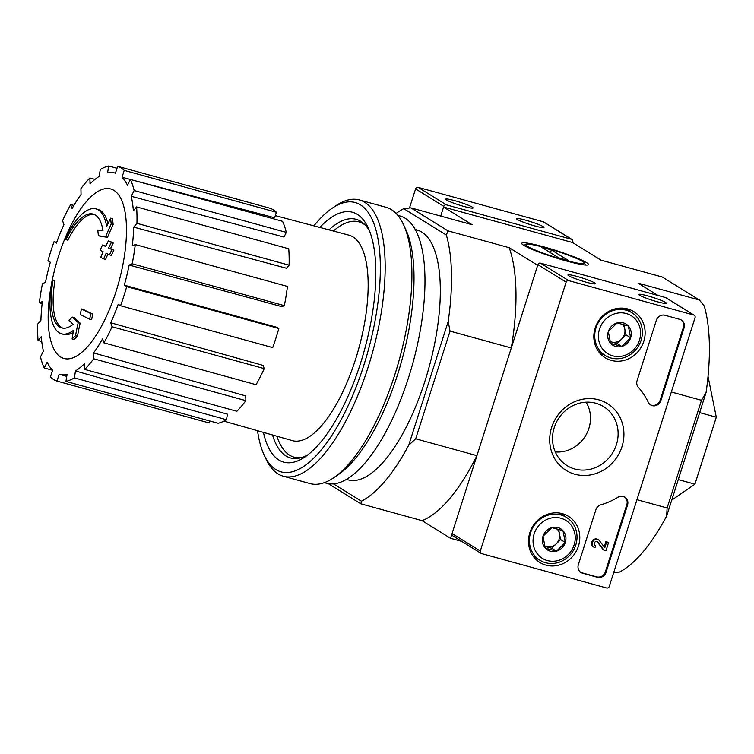 <?xml version="1.0" encoding="UTF-8"?>
<svg xmlns="http://www.w3.org/2000/svg" width="754" height="754" viewBox="0 0 754 754"><rect width="100%" height="100%" fill="white"/><g stroke="black" fill="none" stroke-linecap="round" stroke-linejoin="round"><path stroke-width="1.13" d="M66.032 237.133A64.797 24.034 105.4 0 1 95.975 208.877A64.797 24.034 105.4 0 1 106.682 226.52A248.189 229.989 -84.7 0 1 110.659 218.151A241.761 149.443 33.7 0 0 111.215 223.985A247.105 228.99 95.3 0 0 105.617 236.794A249.235 15.221 -166 0 0 98.397 235.738A246.652 152.468 -146.3 0 1 97.822 230.008A248.302 15.165 14 0 1 102.987 230.724A59.038 21.894 105.4 0 0 93.147 214.07A59.038 21.894 105.4 0 0 65.937 239.649A251.996 99.745 -154.7 0 1 66.032 237.133M95.975 208.877L97.916 209.405A64.797 24.034 105.4 0 1 107.954 223.759M94.09 214.39A59.038 21.894 105.4 0 0 67.869 240.187L65.937 239.649M110.659 218.151L112.591 218.688A241.761 149.443 33.7 0 0 113.147 224.513A247.105 228.99 95.3 0 0 107.549 237.322A249.235 15.221 -166 0 0 100.329 236.266L98.397 235.738M107.549 237.322L105.617 236.794M113.147 224.513L111.215 223.985M53.053 280.045A59.038 21.894 105.4 0 0 61.819 327.924A59.038 21.894 105.4 0 0 73.11 324.352A248.302 64.448 -158.5 0 1 69.019 320.252A246.652 111.997 3.6 0 1 72.431 317.095L74.363 317.632A249.235 64.684 21.5 0 0 80.15 323.174A247.105 220.338 143.5 0 0 77.492 336.246A241.761 109.782 -176.4 0 0 74.043 339.47L72.111 338.932A248.189 221.308 -36.5 0 1 73.581 330.243A64.797 24.034 105.4 0 1 61.602 333.834A64.797 24.034 105.4 0 1 52.007 281.082A251.996 51.734 10.6 0 1 53.053 280.045L54.985 280.573A59.038 21.894 105.4 0 0 62.808 328.122M73.185 332.373A64.797 24.034 105.4 0 1 63.534 334.361L61.602 333.834M77.492 336.246L75.56 335.719A241.761 109.782 -176.4 0 0 72.111 338.932M80.15 323.174L78.218 322.637A247.105 220.338 143.5 0 0 75.56 335.719M72.431 317.095A249.235 64.684 21.5 0 0 78.218 322.637M80.339 314.588A248.151 229.093 -58.2 0 1 81.375 308.933A250.092 25.202 17.7 0 0 90.744 313.532A244.277 225.521 121.8 0 0 89.726 319.187A249.32 25.118 -162.3 0 1 80.339 314.588M90.744 313.532L92.685 314.06A250.092 25.202 17.7 0 1 83.308 309.46L81.375 308.933M92.685 314.06A244.277 225.521 121.8 0 0 91.658 319.724L89.726 319.187M100.103 250.234A248.151 229.093 -58.2 0 1 102.553 244.975A249.32 25.118 17.7 0 0 105.607 246.501A246.992 228.019 -58.2 0 1 108.35 240.95A248.339 25.023 17.7 0 0 111.356 242.42A245.747 226.879 121.8 0 0 108.614 247.972A249.32 25.118 17.7 0 0 111.941 249.583A244.277 225.521 121.8 0 0 109.481 254.843A250.092 25.202 -162.3 0 1 106.154 253.24A245.747 226.879 121.8 0 0 103.675 258.867A250.78 25.268 -162.3 0 1 100.678 257.397A246.992 228.019 -58.2 0 1 103.157 251.77A250.092 25.202 -162.3 0 1 100.103 250.234M105.777 246.153A249.32 25.118 17.7 0 1 104.495 245.502L102.553 244.975M107.935 254.098A245.747 226.879 121.8 0 0 105.607 259.395L103.675 258.867M108.35 240.95L110.291 241.478A248.339 25.023 17.7 0 0 113.298 242.958A245.747 226.879 121.8 0 0 110.546 248.509A249.32 25.118 17.7 0 0 113.873 250.111A244.277 225.521 121.8 0 0 111.413 255.37L109.481 254.843M113.873 250.111L111.941 249.583M110.546 248.509L108.614 247.972M113.298 242.958L111.356 242.42M461.721 541.381L450.553 538.309L476.933 455.661L415.68 438.809L450.053 331.129L511.297 347.971L537.677 265.333L509.186 247.68L447.942 230.837L410.826 207.84L472.07 224.683L443.588 207.039L440.713 216.059L443.804 206.36L415.586 188.868L409.488 207.972M443.588 207.039L572.531 242.515L572.748 241.827A2.158 1.998 121.8 0 0 571.466 239.254L446.396 204.843A2.158 1.998 121.8 0 0 443.804 206.36M613.605 572.851L619.317 572.154A154.806 57.408 -74.6 0 0 666.63 516.104L706.074 392.504A154.806 57.408 -74.6 0 0 704.255 306.001L699.382 300.007L638.129 283.155L657.997 295.464M666.63 516.104L667.12 507.989L701.493 400.299L706.074 392.504M667.12 507.989L636.951 499.685M701.493 400.299L671.324 391.995M333.457 483.88L361.43 501.212L360.827 503.804L328.301 483.653M450.553 538.309L422.07 520.656A154.806 57.408 -74.6 0 0 476.933 455.661M360.827 503.804L422.07 520.656M543.662 246.831A35.023 3.525 17.7 0 0 521.806 243.674A35.023 3.525 17.7 0 0 554.03 257.284A35.023 3.525 17.7 0 0 588.186 264.852A35.023 3.525 17.7 0 0 543.662 246.831M699.382 300.007L662.266 277.01L601.013 260.158L572.531 242.515M415.209 229.489L416.981 229.979A129.603 48.068 105.4 0 1 421.806 232.1A129.603 48.068 105.4 0 1 427.009 374.455A129.603 48.068 105.4 0 1 348.225 479.893L346.454 479.412M361.43 501.212A154.806 57.408 -74.6 0 0 408.743 445.152L448.187 321.553A154.806 57.408 -74.6 0 0 446.368 235.06L403.767 208.66A154.806 57.408 -74.6 0 0 396.133 213.439M448.187 321.553L450.053 331.129M415.68 438.809L408.743 445.152M403.767 208.66L410.826 207.84M511.297 347.971A154.806 57.408 -74.6 0 0 509.186 247.68M447.942 230.837L446.368 235.06M678.28 479.601L694.924 484.181L716.3 417.198L708.025 376.406M671.729 500.128L694.924 484.181M699.655 412.617L716.3 417.198M333.372 231.026A122.044 45.259 105.4 0 1 358.885 221.836A122.044 45.259 105.4 0 1 363.428 223.834A122.044 45.259 105.4 0 1 365.454 225.276M301.543 457.584A122.044 45.259 105.4 0 1 294.135 457.178A122.044 45.259 105.4 0 1 276.916 436.236M296.925 458.507A122.977 45.608 105.4 0 1 295.172 457.461M359.912 222.119A122.977 45.608 105.4 0 1 361.958 222.119M52.083 281.006A87.935 32.611 105.4 0 1 113.92 190.357A87.935 32.611 105.4 0 1 116.05 291.496A87.935 32.611 105.4 0 1 65.626 358.819A87.935 32.611 105.4 0 1 51.687 282.986M134.155 190.526L286.303 232.383L283.956 237.029L131.224 196.294L134.155 190.526A111.601 41.385 -74.6 0 0 130.404 179.443L122.044 177.247L124.231 170.395A111.601 41.385 -74.6 0 0 117.643 166.314L115.456 173.166A104.401 38.718 105.4 0 0 114.891 173.005A104.401 38.718 105.4 0 0 107.577 172.883L108.699 165.993A111.601 41.385 -74.6 0 0 100.273 169.537L99.16 176.427A104.401 38.718 105.4 0 0 90.028 183.872L89.905 177.991A111.601 41.385 -74.6 0 0 80.932 188.613L81.055 194.494A104.401 38.718 105.4 0 0 72.064 208.528L70.716 204.56A111.601 41.385 -74.6 0 0 62.563 220.649L63.911 224.626A104.401 38.718 105.4 0 0 56.418 243.118L54.062 241.648A111.601 41.385 -74.6 0 0 47.964 260.761L50.32 262.222A104.401 38.718 105.4 0 0 45.485 282.354L42.469 283.627A111.601 41.385 -74.6 0 0 39.349 302.835L42.375 301.572A104.401 38.718 105.4 0 0 40.914 320.271L37.7 324.088A111.601 41.385 -74.6 0 0 38.049 340.478L41.263 336.67A104.401 38.718 105.4 0 0 43.412 351.1L40.49 356.878A111.601 41.385 -74.6 0 0 44.241 367.961L47.163 362.184A104.401 38.718 105.4 0 0 52.591 370.148L50.405 377.009A111.601 41.385 -74.6 0 0 56.993 381.09L59.18 374.229A104.401 38.718 105.4 0 0 59.5 374.323L66.757 376.397M65.947 381.411A111.601 41.385 -74.6 0 0 74.363 377.867L226.52 419.724A111.601 41.385 -74.6 0 1 218.095 423.267L65.947 381.411L67.059 374.512A104.401 38.718 105.4 0 1 59.5 374.323M74.363 377.867L75.475 370.968L227.416 414.182L226.52 419.724M84.74 369.413A111.601 41.385 -74.6 0 0 93.703 358.781L245.861 400.647A111.601 41.385 -74.6 0 1 236.888 411.269L84.74 369.413L84.608 363.532A104.401 38.718 105.4 0 1 75.475 370.968M93.703 358.781L93.581 352.9L245.757 395.916L245.861 400.647M103.92 342.844A111.601 41.385 -74.6 0 0 112.073 326.755L264.23 368.612A111.601 41.385 -74.6 0 1 256.077 384.7L103.92 342.844L102.572 338.866A104.401 38.718 105.4 0 1 93.581 352.9M112.073 326.755L110.734 322.778L263.146 365.417L264.23 368.612M120.583 305.747A111.601 41.385 -74.6 0 0 126.681 286.643L278.829 328.499A111.601 41.385 -74.6 0 1 272.731 347.613L120.583 305.747L118.218 304.286A104.401 38.718 105.4 0 1 110.734 322.778M126.681 286.643L124.316 285.182L276.935 327.321L278.829 328.499M129.151 265.05L132.176 263.777L284.324 305.634L281.902 306.661L129.151 265.05A104.401 38.718 105.4 0 1 124.316 285.182M132.176 263.777A111.601 41.385 -74.6 0 0 135.286 244.56L132.27 245.832A104.401 38.718 105.4 0 0 133.722 227.124L136.936 223.316A111.601 41.385 -74.6 0 0 136.597 206.916L133.373 210.734A104.401 38.718 105.4 0 0 131.224 196.294M286.303 232.383A111.601 41.385 -74.6 0 0 282.552 221.299L130.404 179.443L127.473 185.211A104.401 38.718 105.4 0 0 122.044 177.247M275.314 215.606L348.848 235.125A106.559 39.519 105.4 0 1 352.938 236.907A106.559 39.519 105.4 0 1 357.17 354.126A106.559 39.519 105.4 0 1 292.316 440.619L223.938 421.147M124.231 170.395L276.388 212.251L274.626 217.765L133.175 180.206M136.936 223.316L289.093 265.172L286.501 268.245L133.722 227.124M209.772 420.977L209.15 422.947L56.993 381.09M52.563 370.252L44.241 367.961M41.743 341.496L38.049 340.478M42.13 303.608L39.349 302.835M56.691 242.373L54.062 241.648M73.873 205.427L70.716 204.56M94.995 179.386L89.905 177.991M117.021 168.283L108.699 165.993M276.388 212.251A111.601 41.385 -74.6 0 0 269.8 208.17L117.643 166.314M289.093 265.172A111.601 41.385 -74.6 0 0 288.744 248.773L136.597 206.916M284.324 305.634A111.601 41.385 -74.6 0 0 287.444 286.426L135.286 244.56M313.881 225.842A139.678 51.8 105.4 0 1 332.156 208.236A139.678 51.8 105.4 0 1 360.384 204.805A139.678 51.8 105.4 0 1 356.887 385.068A139.678 51.8 105.4 0 1 264.211 455.19A139.678 51.8 105.4 0 1 257.519 430.713M319.809 227.416A129.603 48.068 105.4 0 1 357.33 214.362A129.603 48.068 105.4 0 1 368.15 227.727A129.603 48.068 105.4 0 1 364.474 349.95A129.603 48.068 105.4 0 1 305.116 456.858A129.603 48.068 105.4 0 1 263.419 432.391M332.156 208.236L335.737 205.804A143.279 53.138 105.4 0 1 359.356 199.933A143.279 53.138 105.4 0 1 364.691 202.279A143.279 53.138 105.4 0 1 370.45 359.667A143.279 53.138 105.4 0 1 283.344 476.236A143.279 53.138 105.4 0 1 266.049 459.111L264.211 455.19M359.356 199.933L386.114 207.293A143.279 53.138 105.4 0 1 391.449 209.64A143.279 53.138 105.4 0 1 403.409 224.419A143.279 53.138 105.4 0 1 399.337 359.545A143.279 53.138 105.4 0 1 333.72 477.734A143.279 53.138 105.4 0 1 310.101 483.597L283.344 476.236M403.409 224.419L405.793 229.527A138.604 51.404 105.4 0 1 401.863 360.233A138.604 51.404 105.4 0 1 338.386 474.568L333.72 477.734M397.858 215.38L400.025 215.974A138.604 51.404 105.4 0 1 405.181 218.245A138.604 51.404 105.4 0 1 410.751 370.487A138.604 51.404 105.4 0 1 326.491 483.248L324.333 482.654M328.97 229.847A123.76 45.9 105.4 0 1 356.19 219.32A123.76 45.9 105.4 0 1 360.798 221.337A123.76 45.9 105.4 0 1 369.592 231.101M308.075 454.69A123.76 45.9 105.4 0 1 290.535 457.961A123.76 45.9 105.4 0 1 272.533 434.983M606.659 588.007L481.589 553.596A2.158 1.998 -58.2 0 1 480.307 551.014L566.122 282.137A2.158 1.998 -58.2 0 1 568.704 280.62L693.784 315.031A2.158 1.998 -58.2 0 1 695.065 317.613L609.251 586.489A2.158 1.998 -58.2 0 1 606.659 588.007M481.099 553.389L452.881 535.896A2.158 1.998 -58.2 0 1 452.08 533.53L537.894 264.645A2.158 1.998 -58.2 0 1 540.477 263.137L665.556 297.547A2.158 1.998 -58.2 0 1 666.036 297.755L694.264 315.238M586.376 282.241A14.401 1.451 17.7 0 0 595.274 283.824A14.401 1.451 17.7 0 0 582.107 277.943A14.401 1.451 17.7 0 0 567.979 275.106A14.401 1.451 17.7 0 0 586.376 282.241M657.29 301.751A14.401 1.451 17.7 0 0 666.197 303.334A14.401 1.451 17.7 0 0 653.03 297.453A14.401 1.451 17.7 0 0 638.892 294.626A14.401 1.451 17.7 0 0 657.29 301.751M582.625 573.229L597.451 577.31A7.201 6.645 -58.2 0 0 606.075 572.258L627.526 505.067A7.201 6.645 -58.2 0 0 624.868 497.169A7.201 6.645 -58.2 0 0 617.96 497.272A71.998 66.475 -58.2 0 1 600.891 504.812A7.201 6.645 -58.2 0 0 595.849 509.817L578.356 564.633A7.201 6.645 -58.2 0 0 581.014 572.522A7.201 6.645 -58.2 0 0 582.625 573.229L581.918 572.795A7.201 6.645 -58.2 0 1 580.665 572.295M660.862 400.591L684.048 327.943A7.201 6.645 -58.2 0 0 681.39 320.045A7.201 6.645 -58.2 0 0 679.778 319.347L664.953 315.266A7.201 6.645 -58.2 0 0 656.329 320.318L637.092 380.591A7.201 6.645 -58.2 0 0 638.384 387.339A71.998 66.475 -58.2 0 1 648.27 402.297A7.201 6.645 -58.2 0 0 650.627 404.936A7.201 6.645 -58.2 0 0 660.862 400.591L660.155 400.157A7.201 6.645 -58.2 0 1 650.278 404.709M598.695 399.818A39.274 36.258 -58.2 0 1 611.324 464.03A39.274 36.258 -58.2 0 1 550.42 447.273A39.274 36.258 -58.2 0 1 598.695 399.818M562.352 513.681A27.144 25.061 -58.2 0 1 567.536 515.802A27.144 25.061 -58.2 0 1 575.443 552.607A27.144 25.061 -58.2 0 1 538.969 561.909A27.144 25.061 -58.2 0 1 531.381 528.865A27.144 25.061 -58.2 0 1 562.352 513.681A26.644 24.599 -58.2 0 1 564.784 516.358M627.696 308.952A27.144 25.061 -58.2 0 1 632.87 311.072A27.144 25.061 -58.2 0 1 640.787 347.877A27.144 25.061 -58.2 0 1 604.303 357.179A27.144 25.061 -58.2 0 1 596.716 324.135A27.144 25.061 -58.2 0 1 627.696 308.952A26.644 24.599 -58.2 0 1 630.127 311.628M603.577 354.474A26.644 24.599 -58.2 0 1 600.099 353.475M538.243 559.204A26.644 24.599 -58.2 0 1 534.756 558.214M595.82 403.23A34.703 32.036 -58.2 0 1 601.504 405.435A34.703 32.036 -58.2 0 1 612.55 452.994A34.703 32.036 -58.2 0 1 565.048 464.266A34.703 32.036 -58.2 0 1 556.471 422.127A34.703 32.036 -58.2 0 1 595.82 403.23M586.094 402.174A32.281 29.802 -58.2 0 1 585.321 436.123A32.281 29.802 -58.2 0 1 555.274 451.929M681.032 319.837A7.201 6.645 -58.2 0 1 683.341 327.509L660.155 400.157M624.51 496.961A7.201 6.645 -58.2 0 1 626.819 504.633L605.377 571.815A7.201 6.645 -58.2 0 1 596.744 576.867L581.918 572.795M597.055 541.57A2.158 1.998 -58.2 0 1 597.074 541.589L603.275 549.836L605.914 550.806L608.563 542.503L606.631 541.975L604.774 547.772L599.364 540.571A4.317 3.987 -58.2 0 0 592.908 541.485A4.317 3.987 -58.2 0 0 594.991 547.677L595.641 545.632A2.158 1.998 -58.2 0 1 594.595 542.531A2.158 1.998 -58.2 0 1 597.781 542.022L603.973 550.279M604.18 546.989L605.924 541.532L608.563 542.503M605.924 541.532L606.631 541.975M594.02 547.253L593.313 546.82A4.317 3.987 -58.2 0 1 592.201 541.042A4.317 3.987 -58.2 0 1 597.865 539.468L598.572 539.911M594.831 545.161A2.158 1.998 -58.2 0 0 594.934 545.189L595.641 545.632M597.074 541.589L597.781 542.022M562.993 530.712L565.311 542.484L556.461 551.183L545.293 548.111L542.974 536.339L551.824 527.64L562.993 530.712A12.469 11.517 -58.2 0 1 565.311 542.484A12.469 11.517 -58.2 0 1 556.461 551.183A12.469 11.517 -58.2 0 1 545.293 548.111A12.469 11.517 -58.2 0 1 542.974 536.339A12.469 11.517 -58.2 0 1 551.824 527.64A12.469 11.517 -58.2 0 1 562.993 530.712M560.891 518.252A22.318 20.603 -58.2 0 1 568.073 554.746A22.318 20.603 -58.2 0 1 533.455 545.227A22.318 20.603 -58.2 0 1 560.891 518.252M560.825 514.944A25.202 23.261 -58.2 0 1 566.471 517.404A25.202 23.261 -58.2 0 1 572.983 551.08A25.202 23.261 -58.2 0 1 539.93 560.25A25.202 23.261 -58.2 0 1 531.843 529.515A25.202 23.261 -58.2 0 1 560.825 514.944M557.027 528.884A10.801 9.972 -58.2 0 1 559.449 533.681A10.801 9.972 -58.2 0 1 556.179 543.917A10.801 9.972 -58.2 0 1 546.169 546.735L551.758 548.271L560.608 539.562L558.591 529.327M544.727 546.33L546.169 546.735A10.801 9.972 -58.2 0 1 544.68 546.179M551.758 548.271L556.461 551.183M560.608 539.562L565.311 542.484M628.336 325.973L630.646 337.754L621.796 346.454L610.627 343.381L608.318 331.609L617.168 322.901L628.336 325.973A12.469 11.517 -58.2 0 1 630.646 337.754A12.469 11.517 -58.2 0 1 621.796 346.454A12.469 11.517 -58.2 0 1 610.627 343.381A12.469 11.517 -58.2 0 1 608.318 331.609A12.469 11.517 -58.2 0 1 617.168 322.901A12.469 11.517 -58.2 0 1 628.336 325.973M626.235 313.523A22.318 20.603 -58.2 0 1 633.417 350.016A22.318 20.603 -58.2 0 1 598.799 340.497A22.318 20.603 -58.2 0 1 626.235 313.523M626.159 310.205A25.202 23.261 -58.2 0 1 631.814 312.674A25.202 23.261 -58.2 0 1 638.318 346.35A25.202 23.261 -58.2 0 1 605.264 355.52A25.202 23.261 -58.2 0 1 597.177 324.786A25.202 23.261 -58.2 0 1 626.159 310.205M622.37 324.145A10.801 9.972 -58.2 0 1 624.783 328.951A10.801 9.972 -58.2 0 1 621.522 339.187A10.801 9.972 -58.2 0 1 611.513 341.996L617.092 343.532L625.943 334.833L623.926 324.597M610.061 341.6L611.513 341.996A10.801 9.972 -58.2 0 1 610.014 341.449M617.092 343.532L621.796 346.454M625.943 334.833L630.646 337.754M571.956 239.461L543.728 221.978A2.158 1.998 121.8 0 0 543.248 221.761L418.168 187.35A2.158 1.998 121.8 0 0 415.586 188.868M525.576 220.14A14.401 1.451 17.7 0 0 516.584 218.839A14.401 1.451 17.7 0 0 529.836 224.438A14.401 1.451 17.7 0 0 543.879 227.557A14.401 1.451 17.7 0 0 525.576 220.14M454.653 200.63A14.401 1.451 17.7 0 0 445.671 199.329A14.401 1.451 17.7 0 0 458.922 204.928A14.401 1.451 17.7 0 0 472.965 208.047A14.401 1.451 17.7 0 0 454.653 200.63M565.18 260.168A30.839 3.11 -162.3 0 1 525.972 244.296A30.839 3.11 -162.3 0 1 556.047 250.959A30.839 3.11 -162.3 0 1 584.425 262.948A30.839 3.11 -162.3 0 1 565.18 260.168M568.525 260.573L558.855 257.915L541.683 247.274L551.353 249.932L568.525 260.573M550.467 252.713L551.353 249.932M452.08 533.53L480.307 551.014M537.894 264.645L566.122 282.137M540.477 263.137L568.704 280.62M665.556 297.547L693.784 315.031M683.341 327.509L684.048 327.943M596.744 576.867L597.451 577.31M626.819 504.633L627.526 505.067M605.377 571.815L606.075 572.258M571.466 239.254L543.248 221.761M446.396 204.843L418.168 187.35M294.135 457.178L298.33 458.328M358.885 221.836L363.079 222.986M114.891 173.005L115.466 173.156M566.471 517.404L559.506 513.088M539.93 560.25L532.955 555.924M631.814 312.674L624.84 308.348M605.264 355.52L598.299 351.194M525.972 244.296L523.86 245.37M584.425 262.948L585.519 265.05"/></g></svg>
